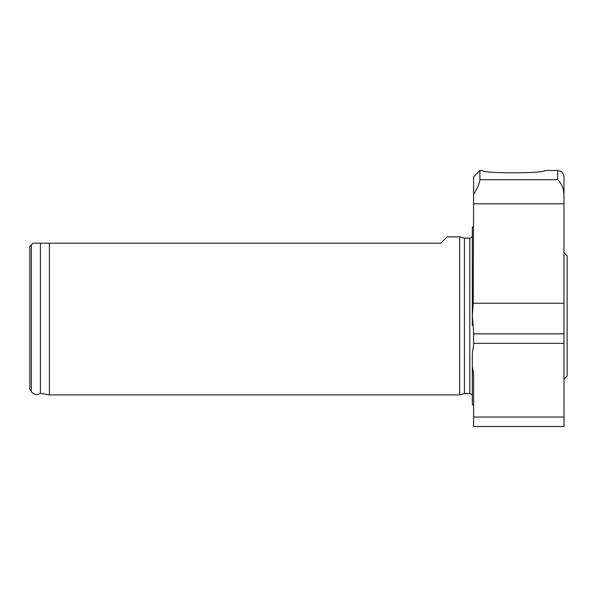 <?xml version="1.0" encoding="UTF-8"?>
<svg xmlns="http://www.w3.org/2000/svg" width="597" height="597" viewBox="0 0 597 597"><rect width="100%" height="100%" fill="white"/><g stroke="black" fill="none" stroke-linecap="round" stroke-linejoin="round"><path stroke-width="0.9" d="M459.69 236.867L459.69 394.901L464.406 393.632L464.406 238.136L459.69 236.867L447.049 236.867L440.728 243.188L33.014 243.188L29.85 246.352L29.85 389.154L31.328 391.714L31.328 244.874M49.379 243.188L49.379 394.901L459.69 394.901M544.703 170.496C545.173 173.593 481.667 173.593 482.137 170.496C481.667 173.593 545.173 173.593 544.703 170.496L557.665 170.496L557.665 179.697C561.456 183.189 563.561 188.1 563.986 194.421L563.986 303.239L473.234 303.239L473.6 194.421C477.637 187.786 479.742 182.876 479.921 179.697L479.921 170.496L482.137 170.496M563.986 303.239L563.986 426.504L473.6 426.504L473.6 374.595L472.331 366.677L472.331 353.245L473.6 345.327L473.6 330.895L472.331 315.88L473.234 303.239M557.665 170.496L560.404 171.123C560.486 170.951 563.837 172.824 563.986 176.816L563.986 194.421M473.6 226.121L472.331 227.39L472.331 325.365M472.331 366.677L472.331 404.378L473.6 405.647M472.331 306.403L472.331 235.606C472.182 237.143 471.339 237.987 469.802 238.136L469.802 393.632C471.339 393.781 472.182 394.624 472.331 396.162M479.921 170.496L473.6 176.816L473.6 194.421M563.986 252.673L567.15 255.829L567.15 375.931L563.986 379.095M40.417 243.188L40.417 393.319L37.686 394.49C37.73 394.535 34.417 395.445 31.328 391.714M557.665 179.697L479.921 179.697M563.986 203.816L473.6 203.816M563.986 333.835L473.6 333.835M563.986 343.312L473.6 343.312M563.986 417.019L473.6 417.019M464.406 393.632L469.802 393.632M464.406 238.136L469.802 238.136M40.417 393.319L49.379 394.901"/></g></svg>
